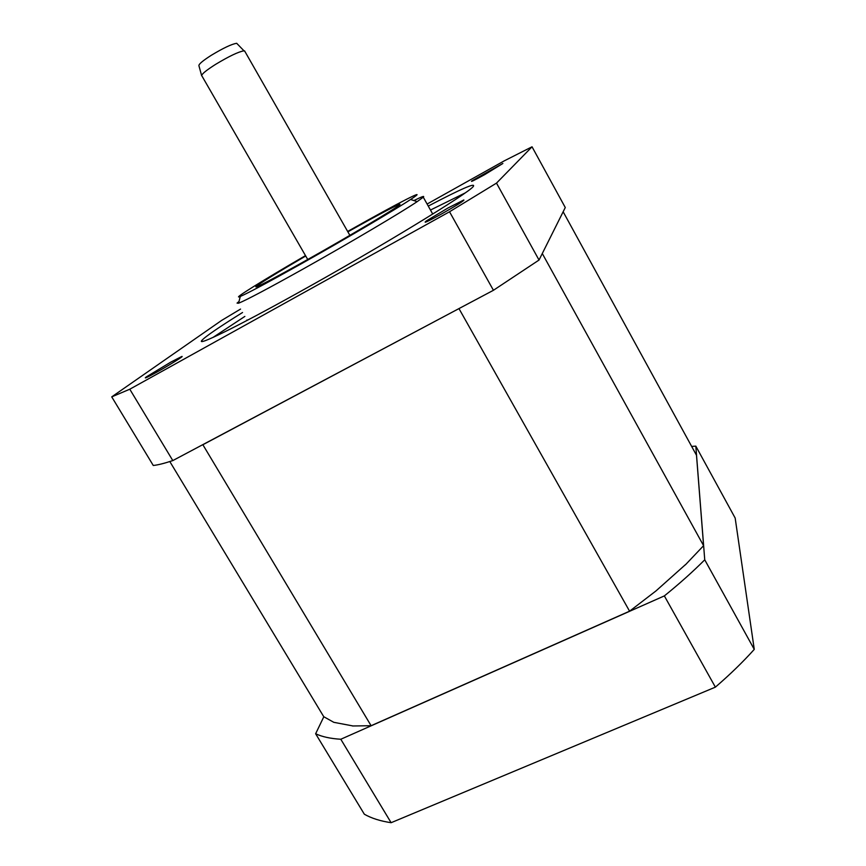 <?xml version="1.0" encoding="UTF-8"?>
<svg xmlns="http://www.w3.org/2000/svg" width="866" height="866" viewBox="0 0 866 866"><rect width="100%" height="100%" fill="white"/><g stroke="black" fill="none" stroke-linecap="round" stroke-linejoin="round"><path stroke-width="1.3" d="M201.637 75.656L198.899 65.621C198.844 64.052 202.958 60.62 211.261 55.316C223.287 48.052 231.763 44.047 236.689 43.3L237.511 44.144M244.926 51.484L243.985 50.813C238.54 51.733 229.068 56.258 215.569 64.387C206.26 70.308 201.626 74.097 201.67 75.764M413.916 200.566C421.774 196.679 424.892 195.543 423.268 197.177L417.163 201.637C401.586 212.192 348.911 243.378 303.338 268.893C268.016 288.616 246.431 300.058 238.572 303.219L237.057 303.111L239.016 301.487M433.368 213.664L432.448 213.556M305.492 255.611C262.95 280.303 230.399 300.491 240.293 296.432C247.849 293.228 268.417 282.208 302.007 263.383C345.339 239.059 395.502 209.485 410.592 199.483C431.863 185.573 397.873 203.088 350.048 230.107L347.656 231.46M305.72 256C276.947 272.822 260.32 283.041 255.849 286.668C254.864 288.443 271.989 279.48 307.214 259.778C349.723 235.92 397.104 207.656 399.594 204.82C403.404 201.453 379.405 214.086 347.883 231.85M242.556 312.496C218.6 327.435 205.004 336.777 201.767 340.511C196.723 346.389 235.379 327.651 297.893 292.881C379.763 247.524 469.534 192.653 473.323 186.417C475.964 182.39 460.95 188.94 428.259 206.086M244.861 316.415L212.949 337.459M484.841 174.531C474.189 180.409 469.913 182.51 472.002 180.81L502.875 163.468L484.841 174.531M440.967 214.292C427.468 221.664 422.608 223.883 426.364 220.938L447.819 208.089L463.851 199.959C464.176 200.696 456.544 205.48 440.967 214.292M156.205 372.467C146.874 377.587 143.54 379.091 146.202 376.981L170.851 362.085L181.644 356.565C185.281 355.212 169.335 365.214 156.205 372.467M240.553 309.075L221.523 320.485L111.736 396.866L153.271 465.475C157.796 465.031 164.313 463.397 172.81 460.582L493.436 290.283L539.031 260.038L565.271 207.526L532.038 146.798L504.196 160.892L427.111 204.03M111.736 396.866L129.781 389.213L172.81 460.582M129.781 389.213L449.53 211.769L493.436 290.283M449.53 211.769L496.499 183.116L539.031 260.038M496.499 183.116L532.038 146.798M685.331 564.74L655.93 590.969L629.582 611.19L371.103 725.719L202.871 444.734L202.005 445.081M202.871 444.734L460.495 307.776M563.095 211.878L542.181 253.727M563.192 211.845L696.502 455.278L703.593 545.677L542.343 253.619M629.582 611.19L459.023 308.686M352.679 725.903L333.8 722.32L323.754 716.712L169.823 461.556M703.593 545.677L685.342 564.881M371.103 725.719L352.516 725.979M691.663 446.434L695.82 446.131L704.74 559.804C693.049 571.549 679.583 583.587 664.352 595.905L340.803 739.25C330.541 738.633 322.152 736.804 315.635 733.762L323.819 716.767M315.635 733.762L364.337 814.213C371.417 818.262 380.336 821.098 391.118 822.7L715.381 687.149C730.157 674.398 743.115 661.808 754.264 649.381L735.169 518.052L695.82 446.131M340.803 739.25L391.118 822.7M664.352 595.905L715.381 687.149M704.74 559.804L754.264 649.381M464.945 193.053L430.478 210.037M246.951 319.987L246.767 320.593M236.689 43.3L243.985 50.813M423.268 197.177L432.729 214.054M410.592 199.483L417.163 201.637M349.875 235.346L244.591 50.899M202.33 341.442L201.767 340.511M472.62 181.005L472.002 180.81M427.533 221.339L426.364 220.938M147.123 377.251L146.202 376.981M181.503 357.106L181.644 356.565M463.7 200.511L463.851 199.959M307.733 259.486L201.962 76.024M240.293 296.432L238.572 303.219"/></g></svg>
